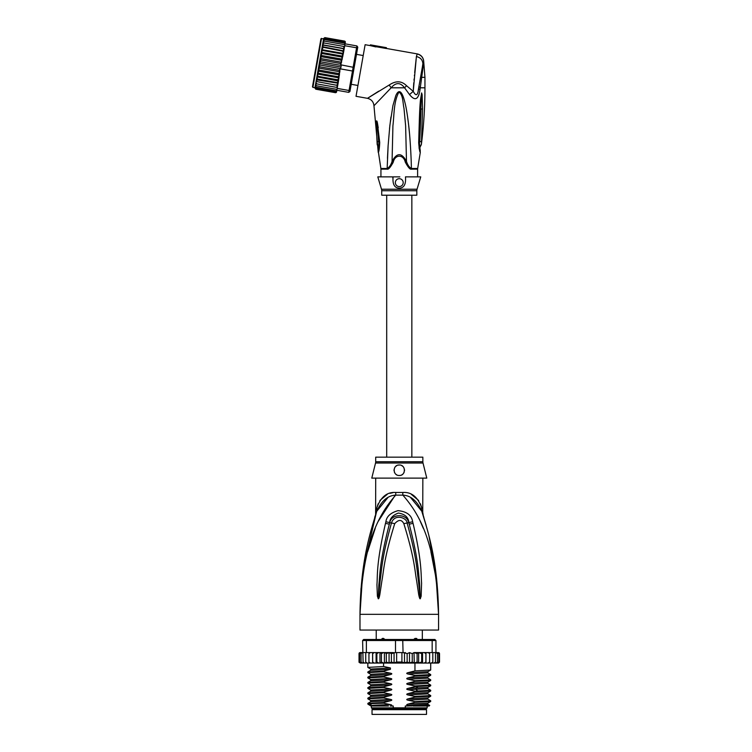 <?xml version="1.0" encoding="UTF-8"?>
<svg xmlns="http://www.w3.org/2000/svg" width="752" height="752" viewBox="0 0 752 752"><rect width="100%" height="100%" fill="white"/><g stroke="black" fill="none" stroke-linecap="round" stroke-linejoin="round"><path stroke-width="1.13" d="M426.516 714.4L372.033 714.4L372.033 709.681L426.516 709.681L426.516 714.4M374.261 708.638L374.261 709.681M424.288 708.638L424.288 709.681M422.323 639.482L422.323 630.054M416.843 638.523L416.354 638.439M376.226 639.482L376.226 630.054M380.907 639.858L382.383 638.429L383.586 638.429L385.353 639.858M413.196 639.858L414.963 638.429L416.157 638.429L417.642 639.858M382.383 638.429L383.586 638.429M414.963 638.429L416.157 638.429M362.257 579.66L359.982 614.337C362.154 542.521 379.356 513.86 395.702 495.136A10.481 1.56 90 0 0 395.749 492.475L395.458 492.475M422.85 461.756A5.236 5.236 90 0 0 423.009 463.025L375.539 463.025A5.236 5.236 -90 0 0 375.699 461.756L375.699 457.16L422.85 457.16L422.85 461.756L375.699 461.756M422.85 478.122L422.737 512.356M361.026 588.308L359.982 614.337C360.687 560.221 370.52 531.73 376.771 511.247C381.508 500.851 387.816 495.474 395.702 495.136L402.846 495.136C410.733 495.474 417.04 500.851 421.778 511.247C428.029 531.72 437.861 560.249 438.566 614.337C436.395 542.54 419.184 513.842 402.846 495.136A10.481 1.56 90 0 1 402.799 492.475C411.513 491.846 417.821 496.987 421.731 507.92C423.244 514.603 423.244 514.603 421.731 507.92L420.424 503.793M436.602 578.626L438.566 614.337L359.982 614.337L359.982 630.054L438.566 630.054L438.566 614.337L436.216 579.096L430.887 551.639M395.232 495.211L378.341 521.183M375.239 528.336L367.672 551.601M423.291 528.289L420.208 521.183M413.064 523.392C421.975 561.481 420.876 573.823 421.59 583.157L421.148 596.242L420.255 598.733C419.87 599.109 419.362 597.774 418.723 594.719L416.599 580.525C414.756 570.806 414.756 558.83 403.833 523.665C401.634 519.397 398.598 519.397 394.715 523.665C383.482 559.996 383.783 571.229 381.931 580.647L379.826 594.691C379.215 597.737 378.698 599.081 378.294 598.733L377.401 596.223L376.94 584.708C377.673 575.553 376.085 564.066 385.485 523.401L385.889 521.794C386.556 516.455 390.617 512.742 398.081 510.646C406.832 511.548 411.692 515.261 412.651 521.794L413.064 523.392A5.236 0.545 167.3 0 0 409.229 524.219C418.996 561.659 418.394 573.945 419.588 583.157L420.218 598.498L418.375 580.318C416.89 570.571 417.012 558.576 407.105 523.072C407.114 517.733 394.396 513.287 391.444 523.072C381.255 559.761 381.659 570.984 380.164 580.441L378.331 598.498L378.848 584.68C380.08 575.656 378.999 564.197 389.32 524.219L389.686 522.621C389.921 518.354 392.817 515.167 398.372 513.071C404.952 514.114 408.449 517.301 408.862 522.621L409.229 524.219L408.768 522.649C406.841 513.212 391.284 513.531 389.78 522.649L389.32 524.219A5.236 0.545 12.7 0 0 385.485 523.401M412.651 521.794A5.236 0.564 167.1 0 0 408.862 522.621L407.105 523.072A5.236 0.78 -15.8 0 0 403.833 523.665M421.148 596.242A5.236 0.686 -172.7 0 0 420.274 596.063L420.236 598.46A5.236 2.453 -128.3 0 1 420.368 598.686M420.255 598.733A5.236 2.792 -102.6 0 0 420.218 598.498L419.71 594.512L418.723 594.719M394.715 523.665A5.236 0.78 -164.2 0 0 391.444 523.082L389.686 522.621A5.236 0.564 12.9 0 0 385.889 521.794M379.826 594.691L378.839 594.484L378.331 598.498A5.236 2.792 -77.2 0 0 378.294 598.733M378.181 598.686A5.236 2.453 -51.7 0 1 378.312 598.46L378.275 596.045A5.236 0.686 -7.2 0 0 377.401 596.223M422.85 512.883L423.338 516.051L421.778 511.247C423.893 517.724 423.893 517.724 421.778 511.247A10.481 7.379 161.5 0 1 421.731 507.92M376.526 511.99L376.771 511.247C374.656 517.724 374.656 517.724 376.771 511.247A10.481 7.379 18.5 0 0 376.818 507.92C380.728 496.987 387.036 491.846 395.749 492.475L402.799 492.475M376.442 512.225L363.244 568.399M376.282 512.714L375.756 514.33M376.808 507.976L376.414 509.677M376.085 511.134L375.897 511.99M375.624 514.753L375.699 478.122M376.818 507.92C375.304 514.603 375.304 514.603 376.818 507.92L378.124 503.793M387.741 497.777L376.78 511.238M392.892 492.692L389.997 493.321M387.252 494.346L379.882 500.512M421.759 511.191L410.771 497.758M418.667 500.512L411.344 494.365M435.906 572.827L428.875 535.565M426.102 525.206L423.583 516.812M423.094 515.289L422.821 514.424M422.68 514.001L422.116 512.262M423.009 463.025L426.779 478.122L371.77 478.122L375.539 463.025M399.274 465.018C406.052 464.604 405.977 475.847 399.274 475.499C392.582 475.828 392.469 464.623 399.274 465.018A5.236 5.236 0 0 0 397.987 465.178L398.457 465.084M399.274 475.499L400.487 475.358A5.236 5.236 0 0 1 398.052 475.358M401.963 474.756L402.687 474.23A5.236 5.236 0 0 1 401.671 474.916M403.721 473.027L404.162 472.143M404.51 470.414L404.482 469.662M404.05 468.111L403.786 467.594M401.718 465.629A5.236 5.236 0 0 1 402.743 466.334L402.32 465.996M396.746 465.667L396.069 466.108M395.872 466.278L395.806 466.334A5.236 5.236 0 0 1 396.802 465.638M394.086 469.558L394.076 469.596A5.236 5.236 0 0 0 394.067 470.827M394.969 473.243A5.236 5.236 0 0 1 394.368 472.096L394.396 472.162M396.877 474.916A5.236 5.236 0 0 1 395.825 474.202L395.89 474.258M394.979 467.255A5.236 5.236 0 0 0 394.405 468.336M403.58 473.252A5.236 5.236 0 0 0 404.181 472.106M404.482 470.827A5.236 5.236 0 0 0 404.463 469.558M404.153 468.336A5.236 5.236 0 0 0 403.57 467.255M429.693 705.414L405.281 706.015L405.281 707.848L371.375 707.848L371.375 706.015M393.268 707.848L393.268 706.015L390.232 706.015M427.174 706.015L427.174 707.848L426.384 708.638L372.165 708.638L371.375 707.848M405.281 707.848L427.174 707.848M411.259 706.015L407.998 705.432L427.841 704.342L429.702 705.414L429.138 706.015L413.13 706.015M409.511 663.029L407.142 662.014L404.482 662.86L401.916 662.014L396.633 662.014L394.076 662.926L391.407 662.014L389.075 663.048L386.302 662.014L384.911 663.057L422.107 663.057L421.684 662.014L418.638 663.057L418.638 652.576L417.116 653.629L417.116 662.014L414.258 663.057L414.023 652.576L412.237 653.629L412.237 662.014L409.511 663.029L409.511 652.614L412.237 653.629M370.379 652.576L368.941 653.629L369.1 652.576L372.108 652.576L366.384 652.576L366.384 640.525L395.496 640.525L395.496 652.576L401.916 652.576L401.916 662.014M404.482 662.86L404.482 652.774L401.916 652.576M403.053 652.576L402.734 639.482L434.9 639.482L435.944 640.525L432.165 640.525L431.441 639.482M367.108 639.482L366.384 640.525L362.605 640.525L363.648 639.482L395.815 639.482L395.496 640.525L432.165 640.525L432.165 652.576L425.886 652.68M395.815 639.482L402.734 639.482M437.608 652.576L438.839 653.629L437.608 652.576L432.165 652.576M436.16 652.576L437.476 653.629L435.944 652.576L435.944 640.525M362.605 640.525L363.094 662.014L363.62 663.057L364.476 663.057L363.094 662.014M366.384 652.576L363.094 652.576M437.476 653.629L437.476 662.014L436.78 663.057L434.073 663.057L434.929 663.057L435.455 662.014L434.073 663.057L425.952 663.057L425.952 652.576L414.023 652.576M435.455 652.576L435.455 662.014M432.475 663.057L432.814 662.014L431.394 663.057L432.475 663.057M432.814 652.576L432.814 662.014M429.448 663.057L429.608 662.014L428.17 663.057L429.448 663.057M429.608 653.629L429.448 652.576L428.17 652.576L429.608 653.629L429.608 662.014M428.17 652.576L426.44 652.576M425.952 663.057L425.876 662.014L424.25 663.057L422.549 663.057L422.549 652.576L421.684 653.629L421.684 662.014M422.549 652.576L424.25 652.576L425.876 653.629L425.905 652.576L425.905 663.057L424.25 663.057M425.848 662.202L425.905 663.057L419.738 663.057M418.638 652.576L421.684 653.629M418.638 663.057L417.116 662.014M414.258 652.576L417.116 653.629M414.258 663.057L412.237 662.014M404.482 652.774L407.142 653.629L409.511 652.614M407.142 653.629L407.142 662.014M396.633 652.576L396.633 662.014M439.394 653.103L439.525 662.014L438.538 663.057L439.516 662.164M425.876 662.014L425.905 663.057M436.677 652.576L438.407 652.576L439.525 653.629L439.525 662.014L438.407 663.057M438.839 653.629L438.839 662.014L437.993 663.057L435.709 663.057M438.839 662.014L437.608 663.057M437.476 662.014L436.16 663.057M418.093 663.057L414.596 663.057M359.071 662.352L361.552 663.057M362.389 663.057L361.073 662.014L361.768 663.057L366.609 663.057M366.609 662.982L367.136 663.057M374.223 652.576L372.672 653.629L372.644 652.576L372.672 662.014L374.223 663.057L372.644 663.057L372.672 662.014L372.644 663.057L380.559 663.057L381.433 662.014L383.567 663.057L379.967 663.057L379.967 652.576L380.559 652.576L372.607 652.576L379.967 652.576M359.71 662.014L360.941 663.057L359.71 662.014L359.71 653.629L360.941 652.576L362.605 652.576L361.768 652.576L361.073 653.629L362.389 652.576M365.735 662.014L366.074 663.057L367.155 663.057L365.735 662.014L365.735 652.576M368.941 662.014L369.1 663.057L370.379 663.057L368.941 662.014L368.941 653.629M376.865 662.014L376.517 663.057L378.717 663.057L376.865 662.014L376.865 653.629L378.717 652.576M414.023 663.057L399.086 663.057M436.997 652.576L439.055 652.736M439.525 653.629L438.407 652.576M414.596 652.576L418.093 652.576M419.738 652.576L422.107 652.576M424.25 652.576L425.905 652.576M359.494 652.736L361.552 652.576M359.155 653.093L359.024 653.629L360.011 652.576L361.872 652.576M359.71 653.629L360.941 652.576M384.385 652.576L393.155 652.576L383.567 652.576L384.385 652.576L384.385 663.057L384.911 663.057L383.567 663.057L383.595 666.516L390.42 667.955L390.42 669.308L383.595 671.085L383.595 671.752L390.551 673.209C392.196 673.595 392.196 674.027 390.551 674.516L383.595 676.33L383.595 676.997L390.551 678.454C392.196 678.83 392.196 679.272 390.551 679.761L383.595 681.566L383.595 682.233L390.551 683.69C392.196 684.076 392.196 684.508 390.551 684.997L383.595 686.811L383.595 687.469L390.551 688.926C392.196 689.311 392.196 689.744 390.551 690.233L383.595 692.047L383.595 692.714L390.551 694.171C392.196 694.547 392.196 694.989 390.551 695.478L383.595 697.283L383.595 697.95L390.551 699.407C392.196 699.792 392.196 700.225 390.551 700.714L383.595 702.528L383.595 703.186L390.551 704.643C392.196 705.028 392.196 705.461 390.551 705.949M381.433 653.629L380.559 652.576L383.567 652.576L381.433 653.629L381.433 662.014M378.717 663.057L379.967 663.057M374.223 663.057L376.094 663.057L376.094 652.576M367.155 663.057L372.644 663.057M360.941 663.057L362.84 663.057M360.142 663.057L361.872 663.057M384.911 652.576L386.302 653.629L386.302 662.014M386.302 653.629L389.075 652.586L391.407 653.629L391.407 662.014M389.075 663.048L389.075 652.586M391.407 653.629L395.496 652.576M394.076 662.926L394.076 652.717M376.517 652.576L376.865 653.629M393.155 652.576L394.518 652.764M372.597 663.057L372.597 652.576L372.108 652.576M361.073 653.629L361.073 662.014M359.024 653.629L359.024 662.014L359.024 653.629L360.142 652.576M372.672 653.629L372.644 652.576L372.672 653.629M407.998 705.432C406.343 705.038 406.343 704.596 407.998 704.126L414.954 702.321L430.68 701.484L430.708 700.779L414.954 701.654L414.954 702.321M414.954 701.654L407.998 700.197C406.343 699.792 406.343 699.36 407.998 698.89L414.954 697.076L430.68 696.239L430.708 695.544L414.954 696.418L414.954 697.076M414.954 696.418L407.998 694.961C406.343 694.557 406.343 694.124 407.998 693.654L414.954 691.84L430.68 691.003L430.708 690.298L414.954 691.173L414.954 691.84M414.954 691.173L407.998 689.716C406.343 689.321 406.343 688.879 407.998 688.409L414.954 686.604L430.68 685.768L430.708 685.063L414.954 685.937L414.954 686.604M414.954 685.937L407.998 684.48C406.343 684.076 406.343 683.643 407.998 683.173L414.954 681.359L430.68 680.522L430.708 679.827L414.954 680.701L414.954 681.359M414.954 680.701L407.998 679.244C406.343 678.84 406.343 678.407 407.998 677.937L414.954 676.123L430.68 675.287L430.708 674.582L414.954 675.456L414.954 676.123M414.954 675.456L407.998 673.999C406.343 673.604 406.343 673.162 407.998 672.692L414.954 670.887L430.68 670.051L430.708 663.057M414.954 663.057L414.954 670.887M407.998 700.197L427.841 699.106L430.708 700.779M407.998 694.961L427.841 693.861L430.708 695.544M407.998 684.48L427.841 683.389L430.708 685.063M407.998 673.999L427.841 672.908L430.708 674.582M407.998 689.716L427.841 688.625L430.708 690.298M407.998 679.244L427.841 678.144L430.708 679.827M383.595 702.528L367.869 703.364L367.869 704.098L370.962 706.015M367.869 703.364L370.708 701.719L390.551 700.714M383.595 692.047L367.841 692.921L367.841 693.588L383.595 692.714M367.869 692.883L370.708 691.248L390.551 690.233M407.998 698.89L427.841 697.884L427.832 699.097M427.841 704.342L427.841 703.12L407.998 704.126M383.595 697.283L367.841 698.157L367.841 698.824L383.595 697.95M367.869 698.119L370.708 696.484L390.551 695.478M427.841 693.861L427.841 692.639L407.998 693.654M371.084 704.445C364.457 704.032 368.621 703.609 383.595 703.186M390.551 694.171L370.708 695.262L367.841 693.588M390.551 699.407L370.708 700.497L367.841 698.824M367.888 688.39L383.595 687.469M383.595 686.811L367.869 687.638L367.841 688.343M370.717 684.79L367.841 683.107L383.595 682.233M383.595 681.566L367.869 682.402L367.841 683.107M367.897 677.919L383.595 676.997M383.595 676.33L367.869 677.167L367.841 677.872M383.595 671.085L367.841 671.959L367.841 672.626L383.595 671.752M370.717 674.309L367.841 672.626M370.717 669.073L367.841 667.391L383.595 666.516M388.446 706.015L372.757 706.015C367.737 705.564 373.669 705.103 390.551 704.643M430.67 696.239L427.85 697.875M367.869 688.381L370.708 690.026L390.551 688.926M407.998 688.409L427.86 687.394M367.878 687.638L370.708 686.003L370.708 684.781L390.551 683.69M370.717 679.554L390.551 678.454M367.878 677.167L370.708 675.531L370.708 674.3L390.551 673.209M407.998 683.173L427.86 682.158L427.832 683.38M407.998 677.937L427.86 676.913M370.689 670.295L370.708 669.064L390.42 667.973M407.998 672.692L427.86 671.677L427.832 672.899M427.841 678.144L427.841 676.922L430.67 675.287M370.708 686.003L390.551 684.997M370.689 680.776L390.551 679.761M370.708 675.531L390.551 674.516M367.878 671.921L370.708 670.286L390.42 669.28M403.749 652.868L405.394 652.576M363.216 55.545L356.486 54.36M357.943 85.474L351.212 84.29M321.536 38.361L312.898 87.373L312.475 86.771L320.935 38.784L323.604 38.719M353.572 70.885L350.216 89.949L349.05 90.494L353.149 67.276L354.126 67.765L353.572 70.885L352.491 71.017L340.618 68.921L340.947 67.05L320.314 63.412L320.032 61.711L320.907 60.047L320.324 58.487L321.489 56.738L320.728 55.366L322.053 53.542L321.198 52.396L322.589 50.516L321.659 49.726L316.902 76.732L318.04 76.309L317.372 74.072L318.575 73.282L317.946 71.12L319.139 70.086L318.632 68.047L319.722 66.778L319.459 64.916L320.155 63.262M344.679 41.134A1.043 1.043 -170 0 1 345.318 42.281L345.046 43.832L356.909 45.928L357.764 47.141L357.482 48.701L356.58 47.799L353.149 67.276L340.797 64.822L343.335 53.552L342.198 53.975L342.865 56.212L341.662 57.002L342.282 59.164L341.098 60.188L341.596 62.237L340.515 63.506L340.797 64.822M344.482 41.078L345.309 42.319L344.472 41.069L324.864 37.619L323.642 38.493L324.855 37.609L323.595 38.775M336.642 91.509L335.58 92.684A1.043 1.043 10 0 0 336.586 91.819L335.373 92.665L315.765 89.206L314.919 87.965L315.408 85.211M350.216 89.949L349.934 91.509L348.721 92.364L349.05 90.494L337.187 88.398L338.569 80.558L337.648 79.768L318.04 76.309M356.909 45.928L356.58 47.799L344.717 45.703L345.046 43.832L344.125 43.033L324.516 39.574L323.398 39.894L323.228 40.862L324.516 39.574M357.482 48.701L354.126 67.765M348.721 92.364L336.858 90.268L335.721 90.701L336.858 90.268L337.187 88.398M340.947 67.05L341.286 65.18M340.618 68.921L340.045 69.09L338.569 80.558M338.024 83.641L336.699 85.108L337.714 85.437L317.1 81.658L316.357 79.825L338.099 83.209L337.714 85.437M317.1 81.658L337.704 85.474L337.159 87.458L316.705 83.876L315.962 82.081L316.902 76.732M337.629 85.897L336.313 87.335M335.524 91.791L336.793 90.616L335.524 91.791L315.915 88.332L315.126 86.79M335.411 92.449L336.661 91.406L335.411 92.449L315.802 88.99L315.041 87.27M336.661 91.406L336.84 90.39M344.717 45.703L344.313 47.978L344.369 46.577L343.532 46.398L344.2 48.626L343.138 48.626L343.88 50.459L343.335 53.552M344.425 41.294L345.243 42.695L344.425 41.294L324.826 37.835L323.576 38.878L324.826 37.835M344.313 41.952L345.102 43.494L344.313 41.952L324.704 38.493L323.576 38.878M344.125 43.033L345.046 43.832M343.532 46.398L323.924 42.949L322.533 44.8L344.2 48.626L343.88 50.459M340.515 63.506L320.907 60.047M320.032 61.711L341.229 65.452M319.459 64.916L340.665 68.658M340.045 69.09L339.321 70.237L319.722 66.778M318.632 68.047L339.913 71.797L338.738 73.546L319.139 70.086M339.321 70.237L339.913 71.797M317.946 71.12L339.509 74.918L338.174 76.742L318.575 73.282M338.738 73.546L339.509 74.918M317.372 74.072L339.039 77.888L337.648 79.768M338.174 76.742L339.039 77.888M342.198 53.975L322.589 50.516M321.198 52.396L342.865 56.212M341.662 57.002L322.053 53.542M320.728 55.366L342.282 59.164M341.098 60.188L321.489 56.738M320.324 58.487L341.596 62.237M337.15 82.57L338.118 83.115L338.494 81L337.15 82.57L317.541 79.12L316.883 76.845L338.494 81M343.786 50.986L342.686 51.164L343.41 53.11M337.009 89.394L316.376 85.756L315.614 84.017L315.962 82.081M316.028 81.658L315.69 83.604L316.705 83.876M316.376 85.756L315.389 85.286L315.614 84.017M335.721 90.701L316.113 87.241L315.342 85.596M315.163 86.565L316.113 87.241M315.013 87.448L315.915 88.332M315.802 88.99L314.985 87.589M314.919 87.965L315.765 89.206M343.138 48.626L323.529 45.167L322.204 46.643L322.523 44.838L323.529 45.167L322.533 44.8M323.369 40.025L324.704 38.493M323.435 39.668L323.548 39.01M323.228 40.862L322.881 42.836L324.253 41.069L323.172 41.172L322.946 42.45M344.895 44.706L324.253 41.069M323.924 42.949L322.881 42.836L322.608 44.387M322.204 46.643L343.805 50.892M342.686 51.164L322.129 47.075M343.354 53.439L321.687 49.613L323.078 47.705M316.432 79.392L317.541 79.12M321.743 49.284L322.11 47.169M380.935 176.87L380.935 169.144L387.195 169.144A3.666 2.416 90 0 0 387.158 168.486A3.666 2.416 90 0 1 387.195 169.144C388.455 169.67 390.476 167.329 393.268 162.112C395.063 154.226 403.486 154.226 405.281 162.112L406.484 161.407C401.671 152.487 396.859 152.487 392.065 161.407L392.92 125.772C394.264 114.614 393.616 101.84 398.908 92.082C403.26 94.818 402.743 103.024 403.984 108.279L405.629 125.791L406.484 161.407C407.593 164.942 409.229 167.301 411.391 168.486A3.666 2.416 -90 0 0 411.344 169.144L411.344 169.144C410.094 169.67 408.073 167.329 405.281 162.112L405.591 162.752M421.214 73.602L420.791 75.961L421.675 77.334L424.946 77.334L424.946 87.805L420.265 87.805L422.831 69.015L422.37 67.041L422.069 68.705M381.499 189.231L417.04 189.231A5.236 5.236 -90 0 0 416.824 190.735L381.725 190.735A5.236 5.236 90 0 0 381.499 189.231L377.795 176.87L393.08 176.87L392.817 178.008M381.725 190.735L381.725 195.21L416.824 195.21L416.824 190.735M399.274 178.703A3.929 3.929 0 0 0 395.345 182.633A3.929 3.929 0 0 0 399.274 186.562A3.929 3.929 0 0 0 403.204 182.633A3.929 3.929 0 0 0 399.274 178.703M417.04 189.231L420.753 176.87L405.469 176.87C406.089 184.278 404.021 188.028 399.274 188.15C394.499 188.009 392.441 184.249 393.08 176.87L399.848 176.87M393.926 184.842L394.349 185.49M398.005 188L399.274 188.15M377.166 144.337L376.226 124.87L377.147 125.236L376.94 122.416L378.717 141.865L377.043 141.385L378.98 142.006L378.247 151.039L378.98 142.006L377.626 127.925L379.064 142.401L378.256 152.44C378.923 152.054 379.412 148.755 379.732 142.57L378.98 142.006M393.268 162.112L392.065 161.407C390.955 164.942 389.32 167.301 387.158 168.486L388.117 145.709L389.874 125.293L392.929 105.562L395.768 95.73C396.68 93.521 397.676 92.195 398.739 91.753C400.929 91.039 402.997 94.639 404.924 102.535C406.155 107.094 407.415 114.774 408.703 125.575C409.953 135.783 411.184 155.26 411.391 168.486L417.67 168.486L420.293 152.44C419.757 152.271 419.221 149.065 418.685 142.833L419.381 142.513L421.383 96.717M393.08 176.87L398.701 176.87M420.283 150.945L419.503 144.91M376.226 124.87C376.169 120.799 376.508 119.859 377.26 122.05L379.732 142.57M377.128 144.111L378.67 147.627M420.293 152.44L419.381 142.513L419.879 147.627L421.421 144.111L422.53 108.88L421.007 109.087L419.748 141.912L421.505 141.348M419.466 142.053L420.838 106.643M417.614 176.87L417.614 169.144L411.344 169.144M392.704 163.269L392.45 163.739M387.468 158.334L388.079 146.302M389.527 128.545L390.937 116.983M408.646 125.076L409.464 133.057M419.024 147.777L419.381 149.469M418.949 86.442L420.265 87.805L419.992 89.742C418.46 99.734 414.972 101.341 409.52 94.564L413.252 91.321C415.997 96.641 417.783 95.673 418.601 88.416L419.992 89.742M377.26 122.05L378.237 127.784M422.53 108.88L422.135 94.771L421.628 92.938L420.471 99.828C419.56 109.266 419.4 118.017 418.685 142.833M417.398 97.61L418.996 94.667M418.206 90.503L422.239 67.793M423.226 64.935L422.831 69.015M423.536 60.442L423.611 60.395C422.84 56.889 420.706 54.717 417.21 53.89L417.163 53.956C420.753 54.915 422.878 57.067 423.536 60.442M417.163 53.956L416.401 56.56C420.387 57.462 422.549 59.831 422.878 63.676L422.37 67.041M378.717 91.189L367.474 98.324C371.347 99.302 373.509 101.774 373.96 105.75L391.153 87.805C395.843 82.241 400.318 82.241 404.567 87.805L409.52 94.564M370.426 44.847L386.415 47.667L370.426 44.847L370.285 45.618L375.906 46.925L376.047 46.145M416.1 59.239L414.681 72.671M414.455 75.021L414.39 75.745M414.098 78.96L413.995 80.201M413.788 82.748L413.365 88.962M417.228 53.965L419.362 54.708M420.274 55.253L421.44 56.25M422.474 57.584L422.887 58.346M375.953 46.68L386.265 48.504L386.406 47.724M370.285 45.618L365.124 44.706L356.025 96.303L367.474 98.324L389.16 85.042C395.815 80.549 401.615 80.774 406.55 85.737L413.252 91.321L416.401 56.56M417.21 53.89L386.284 48.438M417.755 691.088L416.091 689.452L416.091 688.146L417.755 686.51M387.158 168.486L380.879 168.486L378.247 151.039M380.935 169.144L380.879 168.486M421.308 144.722L420.077 146.997M418.939 86.527L419.221 87.072M420.471 99.828L421.186 100.007M389.16 85.042L391.153 87.805L404.567 87.805L406.55 85.737M374.684 517.376L375.727 514.424M421.778 511.247L423.865 517.376M367.841 667.391L367.841 663.057M430.68 701.484L427.841 703.12M430.68 691.003L427.841 692.639M370.708 700.497L370.708 701.719M370.708 695.262L370.708 696.484M370.708 690.026L370.708 691.248M367.869 677.909L370.708 679.545L370.708 680.767L367.878 682.402M430.67 685.768L427.841 687.403L427.841 688.625M430.67 680.522L427.841 682.158M430.67 670.051L427.841 671.686M386.697 195.21L386.697 457.16M411.852 195.21L411.852 457.16M312.898 87.373L314.956 87.74M417.614 169.144L417.67 168.486M377.278 144.863L378.472 147.007M373.96 105.75L378.256 152.44M424.946 77.334L423.611 60.395M421.421 144.111C423.771 125.415 424.946 106.652 424.946 87.805"/></g></svg>
